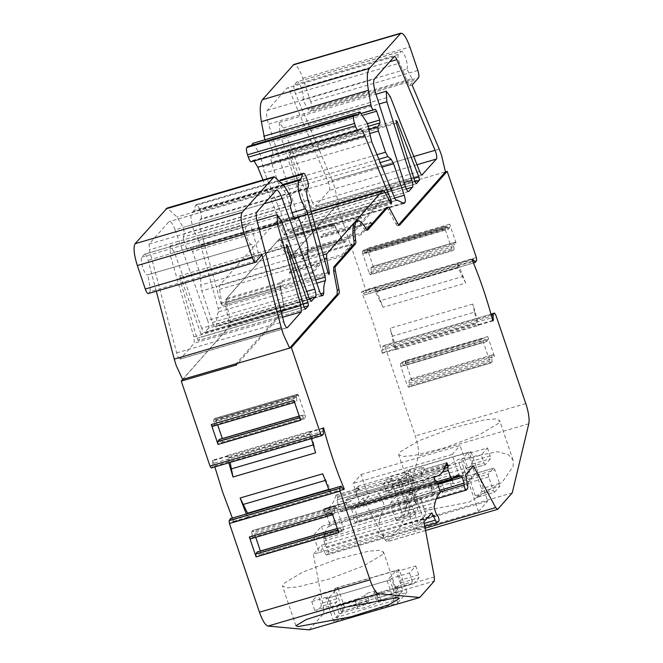 <?xml version="1.0" encoding="UTF-8"?>
<svg xmlns="http://www.w3.org/2000/svg" width="663" height="663" viewBox="0 0 663 663"><rect width="100%" height="100%" fill="white"/><g stroke="black" fill="none" stroke-linecap="round" stroke-linejoin="round"><path stroke-width="0.5" stroke-dasharray="3.31 2.49" d="M264.123 203.748L175.098 229.812C172.612 223.406 170.548 220.704 168.908 221.699L149.092 244.108L149.366 249.827L177.112 354.481C178.388 357.937 179.466 359.421 180.344 358.94L286.897 327.754M287.17 327.762L180.121 359.097L194.3 343.161L193.886 336.92L281.004 311.419M304.019 307.06L201.345 337.119L200.997 334.044L180.701 277.54L179.565 275.883L179.64 278.402L197.068 338.71L198.361 340.5L305.204 309.223M305.287 309.231L198.27 340.558L201.345 337.119M405.383 186.527L298.333 217.862L298.474 218.276C299.742 221.749 300.82 223.24 301.706 222.735L408.259 191.549M408.532 191.549L301.483 222.884L305.444 218.508C306.057 217.373 305.85 215.085 304.839 211.638L404.123 182.574M414.972 181.554L312.306 211.605L311.859 208.298L290.261 153.269L289.217 151.844L289.366 154.62L308.022 213.204L309.314 214.986L416.157 183.717M416.248 183.726L309.223 215.044L312.306 211.605M302.718 99.566C303.679 97.759 303.306 94.121 301.607 88.643C299.684 83.422 298.068 81.193 296.759 81.955L401.231 51.25L398.314 54.391C397.676 55.601 397.924 58.029 399.051 61.676L409.22 85.892L414.068 80.405L309.704 111.036L307.856 109.171L302.718 99.566L406.858 69.085L411.996 78.69L307.856 109.171M406.858 69.085C407.82 67.278 407.447 63.64 405.748 58.162C403.825 52.941 402.209 50.711 400.9 51.474L296.759 81.955L294.173 84.872C293.535 86.082 293.784 88.51 294.919 92.157L295.474 93.624L399.615 63.142M150.203 287.51L254.335 257.029L251.932 244.332L147.791 274.814L150.203 287.51L150.111 291.67L254.252 261.189L259.1 255.703L252.255 229.829C250.904 225.403 249.669 223.39 248.55 223.796L144.633 254.128L141.832 257.203C140.871 259.009 141.244 262.647 142.943 268.117C144.865 273.347 146.482 275.576 147.791 274.814L251.932 244.332C250.614 245.095 248.998 242.857 247.084 237.636C245.376 232.166 245.012 228.52 245.973 226.721L248.55 223.796L144.41 254.285C145.537 253.871 146.772 255.885 148.114 260.31L156.311 291.281M300.14 180.411L193.09 211.746L283.698 185.01M300.405 180.419L193.09 211.746C190.082 212.541 190.289 218.724 193.695 230.31L198.436 240.072L292.06 212.666M308.055 187.463L201.005 218.798L200.284 219.61C199.157 221.459 199.389 225.437 200.964 231.561L220.804 303.289L222.171 305.66L219.544 289.408L219.627 285.247L275.767 221.74L311.08 211.323M252.926 143.283L260.443 154.802L264.172 171.767L287.742 229.746L289.341 231.743L396.242 200.45M228.81 462.815L226.961 456.036L213.005 460.122L214.845 466.901M323.544 427.768L309.58 431.853L311.419 438.633M498.642 423.226L479.656 434.588L445.205 447.674L413.621 455.597L402.897 456.451L398.678 454.793L399.739 452.174L418.726 440.804L453.177 427.726L484.761 419.803L495.485 418.95L499.703 420.599L498.642 423.226M414.3 495.203L414.425 501.303L418.966 506.673L429.781 509.748L469.164 502.098L502.446 481.918L513.212 466.255L513.079 460.155L508.546 454.785L497.731 451.71L458.348 459.36L425.066 479.531L414.3 495.203M382.485 554.616L363.498 565.987L329.039 579.064L297.463 586.987L286.731 587.841L282.521 586.191L283.582 583.573L302.56 572.202L337.019 559.116L368.603 551.202L379.327 550.34L383.546 551.997L382.485 554.616M436.237 498.883L410.911 506.3L409.427 504.021L408.88 501.162L353.611 517.339A3.1 0.796 73.7 0 0 354.15 520.198A3.1 0.796 73.7 0 0 355.641 522.477A3.1 0.796 73.7 0 0 355.749 522.403L466.288 490.048M400.734 479.722L401.604 482.548L459.782 465.517L458.912 462.699L467.788 452.655L409.61 469.686L400.734 479.722L458.912 462.699M357.664 608.419L355.244 601.291C356.487 601.722 359.537 601.242 364.401 599.858L376.526 595.067L378.938 602.195L366.813 606.985C361.948 608.369 358.898 608.849 357.664 608.419L339.207 613.822L335.909 617.56L328.906 597.802L387.093 580.771L396.035 570.661L337.857 587.683L328.906 597.802M213.751 421.403L213.95 422.091L296.56 397.908L296.361 397.22L213.751 421.403L213.793 419.596L214.812 418.444L297.43 394.27L296.411 395.413L213.793 419.596M298.135 394.734L297.43 394.27L298.599 395.695L215.989 419.878L215.715 419.173L298.325 394.999M362.495 253.15L362.719 253.904L445.329 229.721L445.113 228.967L362.495 253.142L362.545 251.343L363.556 250.191L446.174 226.008L445.155 227.16L362.545 251.343M447.077 226.738L447.326 227.376L364.708 251.559L364.459 250.921L447.044 226.779L446.174 226.008L446.879 226.481M447.326 227.376L448.503 229.149L365.893 253.332L367.418 251.219L367.103 248.335L373.833 268.217L372.565 266.435L455.249 242.219L372.639 266.402L370.94 267.844L371.197 270.711L453.807 246.528L453.558 243.661L455.183 242.252L456.442 244.034L449.713 224.152L450.028 227.036L367.418 251.219M364.708 251.559L366.001 253.249L448.619 229.066L450.028 227.036M453.807 246.528L454.08 249.379L371.471 273.554L370.451 274.706L453.061 250.523L454.08 249.379M445.329 229.721L451.768 248.741L452.978 250.589M445.113 228.967L445.155 227.16M451.768 248.741L369.158 272.924L362.719 253.904M369.158 272.924L370.36 274.772L452.97 250.589M371.471 273.554L371.197 270.711M296.361 397.22L296.411 395.413M305.038 414.715L305.336 417.632L222.718 441.815L222.428 438.898L305.038 414.715L298.599 395.695M222.718 441.815L221.616 443.025L304.226 418.842L303.049 417.06L220.431 441.243L221.707 442.967L304.317 418.784L305.336 417.632M303.049 417.06L301.864 415.287L299.228 416.057M299.245 416.107L301.756 415.369L299.742 417.582M300.646 420.259L300.339 417.408M296.56 397.908L296.817 400.775L294.596 402.375L295.192 402.184L293.916 400.377M212.574 426.367L214.199 424.958L213.95 422.091M220.431 441.243L219.138 439.552M215.989 419.878L217.679 424.892M387.093 580.771L394.087 600.529L397.386 596.791L394.974 589.664L396.996 587.385L378.548 592.78L373.833 593.087L376.244 600.222L380.96 599.907L399.408 594.512L402.806 590.667L396.035 570.661M378.548 592.78L380.96 599.907M364.526 595.813L357.266 599.012L359.678 606.139L366.937 602.94L364.526 595.813L366.647 593.418L375.954 590.692L378.374 597.819L376.244 600.222M453.459 483.7L450.973 476.672C449.647 476.017 446.555 476.374 441.691 477.75L429.69 482.904L432.177 489.932L444.177 484.777C449.042 483.402 452.141 483.045 453.459 483.7L471.907 478.305L474.932 473.755L467.788 452.655M409.61 469.686L416.754 490.786L413.729 495.336L411.242 488.3L409.394 491.084L427.842 485.681L432.657 485.681L435.152 492.717L430.328 492.708L411.88 498.112L408.773 502.786L401.604 482.548M427.842 485.681L430.328 492.708M441.972 482.962L449.124 479.448L451.611 486.485L444.459 489.99L441.972 482.962L440.025 485.88L430.718 488.606L433.204 495.634L435.152 492.717M432.657 485.681L430.718 488.606M449.124 479.448L467.572 474.053L470.059 481.081L466.951 485.755L442.519 492.907L440.025 485.88M442.519 492.907L444.459 489.99M357.266 599.012L338.818 604.407L341.23 611.543L344.627 607.698L369.059 600.545L366.647 593.418M369.059 600.545L366.937 602.94M373.833 593.087L375.954 590.692M397.386 596.791L378.938 602.195M376.526 595.067L394.974 589.664M378.374 597.819L402.806 590.667M396.996 587.385L399.408 594.512M394.087 600.529L335.909 617.56M355.244 601.291L336.796 606.695L339.207 613.822M336.796 606.695L338.818 604.407M341.23 611.543L359.678 606.139M409.394 491.084L411.88 498.112M413.729 495.336L432.177 489.932M429.69 482.904L411.242 488.3M433.204 495.634L408.773 502.786M416.754 490.786L474.932 473.755M450.973 476.672L469.421 471.277L471.907 478.305M469.421 471.277L467.572 474.053M470.059 481.081L451.611 486.485M466.951 485.755L459.782 465.517M344.627 607.698L337.857 587.683M415.734 565.937L418.726 574.788L419.024 577.705L413.695 583.689L395.662 588.968L400.991 582.984L400.692 580.067L397.692 571.216L415.734 565.937L409.502 572.989L391.46 578.269L394.46 587.12L395.753 588.901L413.787 583.622L412.494 581.841L409.502 572.989M321.282 606.313L320.991 603.405L317.991 594.545L333.696 589.946L336.696 598.805L336.995 601.714L331.666 607.698L315.961 612.297L321.282 606.313L336.995 601.714M311.759 601.598L314.759 610.449L316.052 612.231L331.757 607.639L330.464 605.849L327.464 596.998L311.759 601.598L317.991 594.545M493.645 468.153L475.694 473.374L470.374 479.349L470.664 482.266L475.23 495.75L476.523 497.54L481.761 491.615L481.462 488.706L476.896 475.214L475.603 473.432L493.645 468.153L494.938 469.934L499.504 483.426L499.794 486.335L494.474 492.319L476.44 497.598L494.565 492.261L493.272 490.479L488.706 476.987L488.407 474.07L493.645 468.153M395.529 519.088L396.822 520.869L402.06 514.944L401.761 512.035L397.195 498.543L395.902 496.761L390.664 502.687L390.963 505.596L395.529 519.088L411.234 514.488L406.668 500.996L406.378 498.087L411.698 492.103L395.902 496.761L411.607 492.161L412.9 493.952L417.466 507.435L417.765 510.353L412.444 516.328L396.731 520.927L412.527 516.27L411.234 514.488M392.72 487.371L392.43 484.454L389.745 476.548L405.458 471.948L408.135 479.863L408.433 482.772L403.104 488.755L387.399 493.347L392.72 487.371L408.433 482.772M383.512 483.592L386.197 491.507L387.49 493.289L403.195 488.689L401.902 486.907L399.225 479.001L383.512 483.592L389.745 476.548M487.487 447.939L490.164 455.846L490.463 458.763L485.134 464.738L467.1 470.017L472.429 464.042L472.131 461.125L469.454 453.219L487.487 447.939L481.255 454.984L463.222 460.263L465.898 468.177L467.191 469.959L485.225 464.68L483.932 462.898L481.255 454.984M421.37 471.567L388.791 481.098L388.402 486.269L420.98 476.73A12.58 3.232 73.7 0 0 421.37 471.567L421.237 469.686L356.072 488.764L356.213 490.637L388.791 481.098L388.651 479.225M380.371 488.598L412.95 479.059A16.442 4.227 -106.3 0 1 413.803 480.12L348.647 499.198L347.785 498.137L380.371 488.598L383.72 491.416L416.298 481.885A12.58 3.232 -106.3 0 1 413.803 480.12M434.406 476.457L411.789 483.078A125.829 32.354 73.7 0 0 414.392 482.739A125.829 32.354 73.7 0 0 416.505 481.786A12.58 3.232 -106.3 0 1 416.298 481.885M411.789 483.078A1.856 0.481 73.7 0 0 411.756 483.078A1.856 0.481 73.7 0 0 411.905 485.283L410.67 481.636L345.514 500.706L346.749 504.361L346.633 502.148L323.942 508.794A1.856 0.481 73.7 0 0 323.9 508.794A1.856 0.481 73.7 0 0 324.058 510.999L324.422 512.085A1.856 0.481 73.7 0 0 325.318 513.452A1.856 0.481 73.7 0 0 325.384 513.411L436.014 480.948M412.95 479.059L410.67 481.636M444.475 468.484L337.484 499.728A1.856 0.481 73.7 0 0 337.26 497.565L336.895 496.479A1.856 0.481 73.7 0 0 336 495.112A1.856 0.481 73.7 0 0 335.868 495.302L358.55 488.664L359.586 489.841L358.351 486.186L423.508 467.117L424.743 470.763A1.856 0.481 73.7 0 0 423.856 469.396A1.856 0.481 73.7 0 0 423.715 469.595L446.406 462.948M420.98 476.73A125.829 32.354 73.7 0 0 423.715 469.595M423.508 467.117L421.237 469.686M309.58 431.853L309.986 431.389L311.511 433.842L313.881 444.724L313.226 444.923M230.127 462.434L228.677 457.379L227.376 455.572L226.961 456.036M228.901 458.025L311.511 433.842M322.724 473.813L330.182 488.996L330.696 492.584L248.086 516.759L247.68 513.518M330.182 488.996L328.773 489.402M251.725 531.668L251.998 534.511L334.616 510.328L334.343 507.485L335.445 506.275L252.835 530.45L251.725 531.668L334.343 507.485M255.736 537.303L254.037 532.298L252.744 530.516L335.362 506.333L336.655 508.115L343.094 527.135L343.384 530.052L342.282 531.262L259.664 555.445L260.774 554.227L260.368 550.986M258.487 553.663L259.755 555.379L342.365 531.196L341.097 529.48L258.487 553.663L257.194 551.972M337.293 528.527L339.92 527.707L337.276 528.477M338.71 532.704L338.395 529.82L339.804 527.789L341.097 529.48M331.972 512.797L333.174 514.637L334.865 513.195L252.255 537.378L250.631 538.787M252.255 537.378L251.998 534.511M334.616 510.328L334.865 513.195M389.968 579.959L325.972 598.689L333.738 621.637L397.734 602.899L389.968 579.959L391.46 578.269M327.464 596.998L325.972 598.689M335.196 588.255L399.192 569.525L406.958 592.465L342.962 611.203L335.196 588.255L333.696 589.946M397.692 571.216L399.192 569.525M467.49 488.689L356.951 521.043A6.199 1.591 73.7 0 0 356.876 516.17L354.854 507.303L362.835 498.278L368.653 496.57L361.161 474.451L353.188 483.468L360.672 505.596L459.575 476.647L467.556 467.622L368.653 496.57L360.672 505.596M361.161 474.451L460.064 445.495L467.556 467.622L473.374 465.923M459.575 476.647L452.091 454.52L460.064 445.495M452.091 454.52L353.188 483.468M461.721 461.954L397.725 480.692L414.508 530.267L478.504 511.538L461.721 461.954L463.222 460.263M397.725 480.692L399.225 479.001M405.458 471.948L406.949 470.258L470.945 451.52L487.728 501.104L423.732 519.833L414.508 530.267M469.454 453.219L470.945 451.52M494.507 356.479L493.231 354.672L491.606 356.081L408.996 380.264L410.621 378.855L493.305 354.639L410.621 378.855L411.889 380.661L494.507 356.479L487.761 336.572L488.084 339.456L405.466 363.639L404.057 365.669L486.559 341.569L403.941 365.752L401.488 362.255L400.477 363.407L400.767 366.324L407.206 385.344L408.499 387.126L409.519 385.974L409.245 383.131L491.863 358.948L491.606 356.081M408.996 380.264L409.245 383.131M491.863 358.948L492.137 361.791L491.026 363.001L408.408 387.184L491.117 362.943L489.824 361.161L483.385 342.141L483.087 339.232L484.197 338.014L401.579 362.197L484.106 338.08L485.374 339.796L402.764 363.979M488.084 339.456L486.667 341.486L485.374 339.796M474.542 312.132L472.802 304.052L478.843 325.003L478.437 325.467L476.912 323.014L474.542 312.132L391.924 336.315L394.294 347.197L395.819 349.65L478.346 325.525L395.728 349.708L396.234 349.186L390.192 328.226L391.924 336.315M394.294 347.197L476.912 323.014M472.686 261.139L363.432 293.121L362.164 291.397L361.559 292.085L375.523 287.999L383.081 307.234L465.699 283.051L458.241 267.869L457.727 264.28L472.097 259.73M458.241 267.869L375.631 292.051L379.899 300.787L462.517 276.604M375.523 287.999L375.109 288.463L375.631 292.051M406.071 492.079L403.651 491.855A94.37 24.266 73.7 0 0 401.156 492.079A94.37 24.266 73.7 0 0 397.792 494.325A94.37 24.266 -106.3 0 1 401.173 492.07A94.37 24.266 -106.3 0 1 403.659 491.838L406.063 492.062L406.916 493.454L406.071 492.079L452.846 478.388M379.849 518.781L378.88 522.809L379.178 524.831L378.888 522.825L379.858 518.764A94.37 24.266 -106.3 0 1 383.604 510.369A94.37 24.266 73.7 0 0 379.849 518.781L435.119 502.604M337.392 499.827A2.503 0.646 73.7 0 0 337.682 502.711L442.279 472.247M358.351 486.186L356.072 488.764M347.785 498.137L345.514 500.706M416.505 481.786L383.72 491.416M335.868 495.302A125.829 32.354 -106.3 0 1 326.544 508.455L349.235 501.808L351.349 500.863L348.647 499.198M336 495.112L358.691 488.474L355.816 495.8L356.213 490.637M323.9 508.794L349.235 501.808M326.544 508.455A125.829 32.354 -106.3 0 1 323.942 508.794M438.873 521.06L328.334 553.414L327.132 554.774L437.671 522.419M356.951 521.043L355.749 522.403M437.34 482.838L326.801 515.192A2.503 0.646 73.7 0 0 325.566 513.245A2.503 0.646 73.7 0 0 325.475 513.311M424.196 523.38L324.779 552.486A6.199 1.591 73.7 0 0 326.909 554.923A6.199 1.591 73.7 0 0 327.132 554.774M328.334 553.414A3.1 0.796 73.7 0 0 328.202 550.597A3.1 0.796 73.7 0 0 326.809 547.655L437.348 515.3M436.884 481.719L340.243 510.004L337.682 502.711M439.975 492.94L329.436 525.303A2.478 0.638 73.7 0 0 329.188 522.519L439.726 490.156M326.801 515.192L329.188 522.519M431.903 512.905L321.34 545.21L327.157 543.503L319.185 552.528L418.088 523.571L426.06 514.554L420.292 497.507L321.389 526.455L313.417 535.472L319.185 552.528L313.367 554.227L321.34 545.21M324.779 552.486L321.356 545.259M423.906 521.872L418.088 523.571L412.32 506.524L420.292 497.507M412.32 506.524L313.417 535.472M329.436 525.303L328.425 526.439A94.37 24.266 73.7 0 0 324.588 534.942L323.619 539.002A1.89 0.489 73.7 0 0 323.917 541.025L325.914 546.917L436.453 514.554M325.914 546.917L326.809 547.655M354.871 507.352L465.409 474.998M321.389 526.455L327.157 543.503M431.878 512.855L426.06 514.554M227.467 455.514L310.077 431.331L227.467 455.514M213.005 460.122L212.4 460.81L212.674 463.652L323.212 431.298M342.373 487.918L231.835 520.281L233.111 521.996L343.442 489.7M343.558 489.7L233.02 522.054L233.716 521.309L247.672 517.223L246.296 513.924M492.684 320.444L382.874 352.592L382.601 349.741L491.954 317.734M472.794 258.984L362.255 291.339L472.702 259.042M323.461 434.166L212.922 466.52L212.674 463.652M231.835 520.281L230.55 518.59M497.739 509.292L387.2 541.646L401.703 525.245L418.254 456.111C419.057 451.412 418.063 444.699 415.262 435.964L385.244 347.279L383.976 345.473L490.968 314.154L384.043 345.431L382.344 346.873L382.601 349.741M363.432 293.121L364.725 294.811L475.263 262.457M473.473 263.029L364.609 294.894L366.142 292.781L365.819 289.888L337.044 204.884L392.314 188.706L391.924 187.538L445.445 171.866M212.922 466.52L211.298 467.929M248.086 516.759L247.672 517.223M315.621 452.812L313.881 444.724M397.734 602.899L406.958 592.465M342.962 611.203L333.738 621.637M434.348 576.934L323.809 609.289L323.726 613.449L434.265 581.095M354.854 507.303L465.393 474.948M478.504 511.538L487.728 501.104M423.732 519.833L406.949 470.258M362.835 498.278L385.128 539.931L386.977 541.795L425.547 530.508M512.242 492.882L401.703 525.245M487.769 336.572L405.151 360.747L405.466 363.639M405.151 360.747L411.889 380.661M383.081 307.234L379.899 300.787M478.843 325.003L492.808 320.917M382.874 352.592L382.269 353.271L396.234 349.186M373.833 268.217L456.442 244.034M465.699 283.051L458.133 263.816M382.269 353.271C376.509 331.583 369.606 311.179 361.559 292.085M323.809 609.289L313.367 554.227M309.223 629.85L323.726 613.449M343.036 489.311L330.696 492.584M328.914 489.742L330.29 493.04M232.332 518.01L233.716 521.309M439.776 490.33L353.652 515.541L351.647 509.632A1.89 0.489 73.7 0 0 350.793 508.239L348.39 508.015A94.37 24.266 73.7 0 0 345.904 508.248A94.37 24.266 73.7 0 0 342.522 510.502L341.486 511.67L396.615 495.559L392.977 486.609L392.753 483.551L444.517 468.393M353.611 517.339L353.652 515.541M340.243 510.004A2.478 0.638 73.7 0 0 341.395 511.728A2.478 0.638 73.7 0 0 341.486 511.67M439.221 149.142L332.171 180.477L334.401 186.361L338.395 203.201L290.9 256.921L344.428 241.257L342.357 239.542L334.658 225.171L281.137 240.835L279.065 239.128L332.586 223.456L330.87 225.395L331.268 226.572L332.693 224.956L335.188 227.011L279.919 243.188L287.071 256.548L289.557 258.611L337.044 204.884M182.789 379.369L228.743 327.389L228.851 322.4L225.503 304.74L280.772 288.562L284.12 306.223L284.013 311.212L236.525 364.932M280.772 288.562L280.872 283.573L225.602 299.759L225.503 304.74M225.602 299.759L277.424 241.133L332.967 224.774L277.698 240.951L279.919 243.188M392.314 188.706L344.826 242.434L289.283 258.785L344.826 242.434L342.34 240.371L335.188 227.011M215.682 419.215L298.3 395.032M296.394 397.187L213.784 421.361M445.138 228.926L362.528 253.109M364.435 250.954L447.044 226.779M254.335 257.029L254.252 261.189M417.839 70.46L310.79 101.795C311.917 105.434 312.165 107.854 311.535 109.08L309.936 110.887L414.068 80.405L411.996 78.69M264.827 139.794L266.087 141.236L268.416 140.689L362.321 113.199M363.664 115.006L269.609 142.537L268.416 140.689M269.609 142.537L272.609 151.388L367.534 123.6M368.371 126.31L272.941 154.239L272.609 151.388M272.941 154.239L270.811 158.067L271.316 162.344L369.921 133.478M403.187 203.019L296.137 234.354L297.239 234.636L297.927 233.848C298.557 232.63 298.309 230.21 297.19 226.572L286.532 195.088L284.187 190.704L280.847 187.944L278.485 183.535L271.316 162.344M404.016 203.458L297.016 234.785L403.784 203.45M296.137 234.354L290.112 231.387L396.325 200.441M251.733 145.031L251.633 145.528L357.001 114.682M357.705 115.006L250.655 146.341L358.161 115.089M248.592 145.951L250.655 146.341L251.633 145.528M251.318 161.772L358.6 130.288M254.053 160.968L252.719 160.504L251.55 161.623M311.104 211.398L275.767 221.74L277.838 223.456L284.46 235.199L284.071 231.727L263.004 179.988M201.005 218.798C201.643 217.588 201.395 215.16 200.259 211.514L307.309 180.179M306.513 177.833L199.472 209.168L200.259 211.514M199.472 209.168C198.187 205.687 197.11 204.204 196.231 204.71L280.25 180.112M196.463 204.56L195.428 205.613L193.919 210.511L283.3 184.347M193.09 211.746L193.919 210.511M316.781 283.134L218.467 311.917L218.202 308.411L200.732 245.277L198.436 240.072M218.467 311.917C217.124 314.353 216.536 318.447 216.71 324.19L320.602 293.784M294.099 218.434L190.662 248.724L192.535 251.459L199.712 272.65L200.814 278.477L200.674 285.173L201.776 290.958L212.433 322.442C213.71 325.906 214.787 327.389 215.666 326.909L216.71 324.19M322.491 295.723L215.442 327.058L322.218 295.715M294.107 218.442L190.662 248.724L187.844 250.506L294.795 219.196M293.643 217.348L186.593 248.675L187.795 250.523L294.844 219.188M186.593 248.675L183.601 239.824L290.651 208.489M290.278 205.712L183.228 237.047L183.601 239.824M183.228 237.047L184.538 233.475L183.162 227.442L177.054 217.016L167.192 208.033M255.562 262.142L148.512 293.477L150.111 291.67M259.1 255.703L262.009 254.849M409.22 85.892L412.129 85.038M310.79 101.795L302.842 78.317C299.005 67.866 295.773 63.408 293.145 64.933M416.994 164.722L329.37 190.372L315.422 206.152L421.975 174.966M419.596 171.352L312.555 202.687C313.74 205.53 314.693 206.682 315.422 206.152L422.248 174.966M312.555 202.687L283.217 127.959L279.256 122.547L279.819 133.072L304.839 211.638M298.333 217.862L268.498 124.155L375.548 92.82M329.37 190.372C330.008 189.162 329.76 186.734 328.633 183.087L289.781 90.988C288.662 88.477 287.775 87.483 287.104 88.005L267.288 110.414C266.07 112.644 266.476 117.227 268.498 124.155M394.344 56.529L287.104 88.005L394.154 56.67M175.098 229.812L207.652 320.436L306.77 291.43M309.422 298.59L208.538 328.119C209.201 326.818 208.903 324.257 207.652 320.436M208.538 328.119L204.801 332.354L311.353 301.159M308.759 296.958L201.709 328.293C202.961 331.525 203.997 332.876 204.801 332.354L311.627 301.168M201.709 328.293L174.41 252.313L170.109 245.998L170.391 255.586L193.886 336.92M276.372 190.074L168.908 221.699L275.957 190.364M226.663 298.391L226.58 302.552L280.101 286.888L280.192 282.728L226.663 298.391L279.289 238.97L332.809 223.307L334.658 225.171M280.101 286.888L283.706 305.883L283.615 310.035L236.127 363.763M283.615 310.035L230.094 325.707L230.177 321.547L226.58 302.552M230.094 325.707L182.598 379.427M365.935 228.561L364.186 229.075A31.368 8.064 73.7 0 0 355.874 221.409M364.186 229.075A6.274 1.616 73.7 0 0 365.852 230.608A6.274 1.616 73.7 0 0 366.075 230.459L367.327 230.086M366.747 229.696L366.075 230.459M397.626 223.365L395.877 223.879L388.186 209.5A6.274 1.616 73.7 0 0 386.338 207.643M395.877 223.879A6.274 1.616 73.7 0 0 397.725 225.743A6.274 1.616 73.7 0 0 397.949 225.586L399.201 225.221M398.62 224.832L397.949 225.586M332.171 180.477L295.474 93.624M281.137 240.835L288.828 255.205L290.676 257.07L344.205 241.407L391.924 187.538L338.395 203.201M331.268 226.572L361.559 217.704L354.083 226.166L323.793 235.034L321.497 237.627L371.529 222.983L361.269 234.586L311.237 249.23L302.336 259.308L352.368 244.655L342.108 256.266L292.076 270.91L289.781 273.504L320.072 264.636L312.596 273.098L311.883 272.012L281.908 280.789L280.192 282.728M330.87 225.395L360.846 216.627L361.559 217.704M354.083 226.166L353.371 225.08L360.846 216.627M353.371 225.08L323.395 233.857L320.668 236.94L370.7 222.296L361.31 232.92L311.27 247.564L301.499 258.62L351.539 243.976L342.141 254.6L292.11 269.244L289.383 272.327L319.359 263.551L320.072 264.636M311.883 272.012L319.359 263.551M312.596 273.098L282.305 281.957L281.908 280.789M282.305 281.957L280.872 283.573M323.793 235.034L323.395 233.857M321.497 237.627L320.759 236.882L370.791 222.238L371.529 222.983M361.269 234.586L361.31 232.92M311.237 249.23L311.27 247.564M302.336 259.308L301.59 258.562L351.63 243.909L352.368 244.655M342.108 256.266L342.141 254.6M292.076 270.91L292.11 269.244M289.781 273.504L289.383 272.327M328.185 272.941L222.296 303.936M371.678 141.667L264.636 173.002M424.743 526.289L382.178 538.746L383.72 536.98L383.239 533.64L381.184 530.731M328.425 526.439L383.695 510.261L384.731 509.085L384.457 506.333L382.037 498.907L380.835 497.068L435.923 481.056M325.566 513.245L435.657 481.023M228.677 457.379L311.295 433.196M330.398 489.642L247.788 513.825M325.218 480.46L325.906 480.252M336.655 508.115L254.037 532.298M260.476 551.318L343.094 527.135M260.774 554.227L343.384 530.052M338.395 529.82L337.79 529.994M418.726 574.788L400.692 580.067M400.991 582.984L419.024 577.705M394.46 587.12L412.494 581.841M336.696 598.805L320.991 603.405M314.759 610.449L330.464 605.849M490.164 455.846L472.131 461.125M472.429 464.042L490.463 458.763M465.898 468.177L483.932 462.898M488.706 476.987L470.664 482.266M475.23 495.75L493.272 490.479M470.374 479.349L488.407 474.07M476.896 475.214L494.938 469.934M499.504 483.426L481.462 488.706M481.761 491.615L499.794 486.335M392.43 484.454L408.135 479.863M401.902 486.907L386.197 491.507M390.664 502.687L406.378 498.087M406.668 500.996L390.963 505.596M402.06 514.944L417.765 510.353M417.466 507.435L401.761 512.035M397.195 498.543L412.9 493.952M492.137 361.791L409.519 385.974M489.824 361.161L407.206 385.344M400.767 366.324L483.385 342.141M400.477 363.407L483.087 339.232M394.518 347.843L477.128 323.66M458.025 267.222L375.407 291.397M454.213 477.053L403.651 491.855M424.743 470.763L445.942 464.556M434.596 478.645L411.905 485.283M378.88 522.809L434.149 506.631M445.511 465.882L392.529 481.388L392.753 483.551L337.484 499.728M325.384 513.411L435.856 481.098M380.62 497.267L379.692 495.907L434.961 479.73M337.26 497.565L392.529 481.388L390.93 476.656M324.422 512.085L379.692 495.907L378.092 491.175M336.895 496.479L359.586 489.841M355.816 495.8L388.402 486.269L383.927 491.324M346.749 504.361L324.058 510.999M382.402 538.596L380.048 536.309L376.625 529.082M440.116 492.021L408.88 501.162L408.922 499.363M356.876 516.17L467.415 483.816M453.044 478.156L397.775 494.333L396.615 495.559L437.572 483.542M457.727 264.28L375.109 288.463M322.939 428.447L212.4 460.81M382.344 346.873L491.208 315.008M214.199 424.958L296.817 400.775M476.68 260.418L366.142 292.781M370.94 267.844L453.558 243.661M385.128 539.931L425.116 528.229M528.792 423.756L418.254 456.111M525.8 403.61L415.262 435.964M472.802 304.052L390.192 328.226M476.357 257.534L365.819 289.888M449.713 224.152L367.103 248.335M385.244 347.279L495.783 314.917M397.775 494.333L342.522 510.502M351.647 509.632L437.853 484.421M406.063 492.062L350.793 508.239M403.659 491.838L348.39 508.015M323.917 541.025L434.447 508.654M323.619 539.002L378.888 522.825M324.588 534.942L379.858 518.764M438.947 494.101L383.604 510.369M266.087 141.236L362.23 113.091M369.142 129.285L270.811 158.067M376.99 154.703L278.485 183.535M280.847 187.944L378.846 159.261M284.187 190.704L380.206 162.601M286.532 195.088L382.045 167.126M394.642 198.046L297.19 226.572M403.203 203.035L297.927 233.848M287.742 229.746L394.792 198.411M370.153 135.583L263.112 166.919M252.271 160.802L359.321 129.467M389.562 200.848L284.071 231.727M283.723 234.453L390.772 203.118M384.888 192.121L277.838 223.456M323.146 254.948L219.627 285.247M219.544 289.408L324.207 258.769M220.804 303.289L327.853 271.954M308.013 200.226L200.964 231.561M307.334 188.275L200.284 219.61M280.698 180.659L195.428 205.613M200.732 245.277L293.9 218.011M315.679 279.877L218.202 308.411M321.63 295.308L216.353 326.121M212.433 322.442L319.483 291.107M308.825 259.623L201.776 290.958M307.723 253.838L200.674 285.173M307.864 247.142L200.814 278.477M199.712 272.65L306.754 241.315M299.585 220.124L192.535 251.459M291.587 202.149L184.538 233.475M290.212 196.107L183.162 227.442M284.104 185.681L177.054 217.016M141.832 257.203L245.973 226.721M252.255 229.829L148.114 260.31M398.314 54.391L294.173 84.872M311.535 109.08L418.585 77.745M302.842 78.317L409.891 46.982M413.969 178.405L311.859 208.298M307.972 213.038L415.021 181.703M396.416 123.285L289.366 154.62M290.261 153.269L396.159 122.274M283.217 127.959L390.267 96.624M279.819 133.072L379.112 104.008M406.328 188.98L305.444 218.508M267.288 110.414L374.338 79.079M289.781 90.988L389.653 61.758M413.778 156.534L328.077 181.621M196.936 338.296L303.986 306.961M286.689 247.075L179.64 278.402M180.701 277.54L286.557 246.561M303.165 304.135L200.997 334.044M174.41 252.313L281.46 220.978M170.391 255.586L259.341 229.547M282.562 317.328L194.3 343.161M176.64 352.915L283.689 321.58M256.415 218.492L149.366 249.827M149.092 244.108L256.142 212.773M230.177 321.547L283.706 305.883M342.357 239.542L288.828 255.205M389.927 208.994L388.186 209.5M228.851 322.4L284.12 306.223M342.34 240.371L287.071 256.548M228.743 327.389L284.013 311.212M222.171 305.66L329.196 274.333M414.425 501.303L398.687 454.793M295.913 625.739L282.529 586.191M446.539 462.757L423.856 469.396M434.447 476.44L411.756 483.078M325.318 513.452L380.587 497.275M434.273 476.921L414.392 482.739M326.909 554.923L382.178 538.746M355.641 522.477L410.911 506.3M437.58 483.576L341.395 511.728M399.275 598.507L383.537 551.997M513.079 460.155L499.695 420.607M456.426 475.901L345.904 508.248M214.903 418.386L297.513 394.203M363.647 250.133L446.265 225.95M290.112 231.387L396.026 200.383M252.719 160.504L359.769 129.169M284.46 235.191L391.51 203.864M196.455 204.552L280.192 180.046M289.217 151.844L396.242 120.517M279.247 122.539L375.996 94.221M179.565 275.883L286.615 244.548M170.109 245.998L256.962 220.572M365.852 230.608L367.592 230.094M399.474 225.229L397.725 225.743"/><path stroke-width="0.99" d="M156.311 291.281L174.253 359.106L176.143 365.371L182.598 379.427L236.127 363.763L236.525 364.932L181.256 381.117L210.022 466.122L320.569 433.768L321.837 435.566L323.461 434.166L322.939 428.447L323.544 427.768A125.456 32.263 73.7 0 0 333.033 459.335A125.456 32.263 73.7 0 0 344.254 488.954L343.036 489.311M473.473 263.029L475.263 262.457L476.68 260.418L476.357 257.534L447.194 171.352L399.698 225.08A6.274 1.616 -106.3 0 1 399.474 225.229A6.274 1.616 -106.3 0 1 397.626 223.365L389.927 208.994A6.274 1.616 73.7 0 0 388.079 207.129A6.274 1.616 73.7 0 0 387.855 207.279L367.816 229.945A6.274 1.616 -106.3 0 1 367.592 230.094A6.274 1.616 -106.3 0 1 365.935 228.561A31.368 8.064 73.7 0 0 357.614 220.903A31.368 8.064 73.7 0 0 356.495 221.649A31.368 8.064 73.7 0 0 355.658 240.18A6.274 1.616 -106.3 0 1 355.492 243.885L335.461 266.551A6.274 1.616 73.7 0 0 335.37 270.703L338.975 289.706A6.274 1.616 -106.3 0 1 338.892 293.858L291.397 347.586L289.648 348.092L283.192 334.036L281.303 327.771L262.009 254.849L255.338 262.291L148.512 293.477C147.634 293.966 146.556 292.482 145.28 289.018L252.33 257.683L244.382 234.205C240.984 223.257 240.238 215.972 242.161 212.359L274.242 176.698L284.104 185.681L290.212 196.107L291.587 202.149L290.278 205.712L290.651 208.489L293.643 217.348L294.894 219.171L297.778 217.356L294.099 218.434M281.004 311.419L300.936 305.585L301.35 311.825L287.394 327.613C286.515 328.086 285.438 326.602 284.162 323.146L256.415 218.492L256.142 212.773L276.372 190.074M308.394 305.784L305.411 309.165L304.118 307.375L286.689 247.075L286.615 244.548L287.742 246.205L308.046 302.709L308.394 305.784L304.019 307.06M404.123 182.574L411.889 180.303C412.9 183.759 413.107 186.046 412.494 187.173L408.756 191.4C407.869 191.905 406.792 190.414 405.524 186.941L375.548 92.82C373.526 85.892 373.12 81.317 374.338 79.079L394.377 56.521M419.356 180.27L416.364 183.651L415.071 181.869L396.416 123.285L396.267 120.509L397.311 121.934L419.057 177.361L419.356 180.27L414.972 181.554M292.06 212.666L305.486 208.737L300.745 198.975C297.339 187.389 297.132 181.206 300.14 180.411L299.461 180.402M324.207 258.769L326.586 258.073L329.345 272.601L329.221 274.325L328.019 272.476L308.013 200.226C306.439 194.102 306.207 190.124 307.334 188.275L308.055 187.463C308.693 186.253 308.444 183.825 307.309 180.179L306.513 177.833C305.237 174.352 304.16 172.869 303.281 173.374L280.192 180.046M396.242 200.45L394.792 198.411L371.678 141.667L367.493 123.475L359.968 111.948L357.705 115.006L358.161 115.089M362.321 113.199L375.465 109.354L373.136 109.901L371.338 107.133L368.413 90.317C366.656 78.897 367.004 71.579 369.457 68.372L400.866 33.15L293.817 64.485L262.407 99.699C259.954 102.914 259.606 110.232 261.363 121.652L264.827 139.794M214.845 466.901L222.495 491.689L232.332 518.01M311.419 438.633L315.621 452.812L233.003 476.995L228.81 462.815M298.143 626.593L295.913 625.739L306.298 619.507L344.188 607.457L397.046 597.645L399.275 598.507L388.891 604.739L351 616.781L298.143 626.593M435.773 481.098L436.014 480.948A2.503 0.646 -106.3 0 1 436.105 480.89A2.503 0.646 -106.3 0 1 437.307 482.73A2.503 0.646 -106.3 0 1 437.34 482.838L439.726 490.156A2.478 0.638 -106.3 0 1 439.975 492.94L438.947 494.101A94.37 24.266 -106.3 0 0 435.119 502.604L434.149 506.631A1.89 0.489 -106.3 0 0 434.447 508.654L436.453 514.554L437.348 515.3A3.1 0.796 -106.3 0 1 438.508 517.463A3.1 0.796 -106.3 0 1 438.873 521.06L437.671 522.419A6.199 1.591 -106.3 0 1 437.447 522.568A6.199 1.591 -106.3 0 1 435.318 520.124L424.196 523.38M211.306 424.56L293.916 400.377L300.646 420.259L218.036 444.442L211.306 424.56L212.574 426.367L294.587 402.358L212.574 426.367M218.036 444.442L217.729 441.583L219.254 439.47L299.228 416.057M217.679 424.892L222.312 438.575M233.003 476.995L230.127 462.434M328.773 489.402L247.564 513.179L243.296 504.435L325.218 480.46M260.368 550.986L255.736 537.303M257.443 551.898L337.293 528.527M256.092 556.887L249.354 536.98L331.972 512.797L338.71 532.704L256.092 556.887L255.777 554.003L257.194 551.972M442.279 472.247L448.271 470.498L450.782 477.65A2.478 0.638 -106.3 0 0 451.934 479.374A2.478 0.638 -106.3 0 0 452.025 479.316L453.044 478.156A94.37 24.266 -106.3 0 1 456.426 475.901A94.37 24.266 -106.3 0 1 458.92 475.678L461.34 475.901A1.89 0.489 -106.3 0 1 462.194 477.294L464.191 483.178L464.15 484.985L440.116 492.021M435.923 481.056A1.856 0.481 -106.3 0 1 435.856 481.098A1.856 0.481 -106.3 0 1 434.961 479.73L434.596 478.645A1.856 0.481 -106.3 0 1 434.447 476.44A1.856 0.481 -106.3 0 1 434.48 476.432A125.829 32.354 73.7 0 0 437.083 476.092A125.829 32.354 73.7 0 0 446.406 462.948A1.856 0.481 -106.3 0 1 446.539 462.757A1.856 0.481 -106.3 0 1 447.434 464.125L447.798 465.211A1.856 0.481 -106.3 0 1 448.022 467.365L444.475 468.484M448.271 470.498A2.503 0.646 -106.3 0 1 447.931 467.473M425.547 530.508L497.739 509.292L495.667 507.576L473.374 465.923L465.393 474.948L467.415 483.816A6.199 1.591 -106.3 0 1 467.49 488.689L466.288 490.048A3.1 0.796 -106.3 0 1 466.18 490.123A3.1 0.796 -106.3 0 1 464.879 488.358A3.1 0.796 -106.3 0 1 464.15 484.985M230.79 518.516L341.196 486.145L339.671 488.266L339.986 491.15L370.012 579.835A18.821 4.84 73.7 0 0 378.54 593.716L419.762 597.496L434.265 581.095L434.348 576.934L423.906 521.872L431.878 512.855L435.318 520.124M344.254 488.954L343.649 489.642L341.089 486.228L230.55 518.59L229.133 520.621L229.448 523.505L259.465 612.189C262.49 620.667 265.333 625.292 268.001 626.071L309.223 629.85L419.762 597.496M491.954 317.734L493.139 317.386L493.413 320.237L492.684 320.444M493.413 320.237L492.808 320.917A125.456 32.263 73.7 0 0 472.097 259.73L472.794 258.984M472.702 259.042L473.97 260.766L472.686 261.139M493.139 317.386L492.891 314.519L494.581 313.077L490.96 314.138L494.515 313.11L495.783 314.917L525.8 403.61A18.821 4.84 73.7 0 1 528.792 423.756L512.242 492.882L497.739 509.292M475.263 262.457L473.97 260.766M210.022 466.122L211.232 467.962L321.837 435.566M246.296 513.924L240.114 497.988L243.296 504.435M249.354 536.98L250.631 538.787L332.644 514.778L250.631 538.787M291.397 347.586L320.569 433.759M447.194 171.352L445.445 171.866L398.62 224.832M240.114 497.988L322.724 473.813L328.914 489.742M338.892 293.858L337.144 294.372L289.648 348.092L236.127 363.763M464.191 483.178L439.776 490.33M181.256 381.117L182.789 379.369M375.465 109.354L376.659 111.202L363.664 115.006M367.534 123.6L379.659 120.053L376.659 111.202M379.659 120.053L379.99 122.904L368.371 126.31M378.846 159.261L387.896 156.609L385.534 152.2L378.366 131.009L377.86 126.732L379.99 122.904M387.896 156.609L391.236 159.369L393.582 163.753L404.239 195.237C405.358 198.875 405.607 201.303 404.977 202.513L404.016 203.458M403.784 203.45L397.162 200.052L396.317 200.441M359.968 111.948L252.926 143.283L251.733 145.031M355.641 114.616L247.581 146.622L355.641 114.616L357.705 115.006M354.63 115.287L353.827 116.199L246.777 147.534L247.581 146.622M246.777 147.534C246.139 148.736 246.387 151.164 247.523 154.811L354.564 123.475C353.437 119.829 353.188 117.409 353.827 116.199M354.564 123.475L355.36 125.829L248.31 157.164L247.523 154.811M248.31 157.164C249.595 160.637 250.672 162.128 251.55 161.623M355.36 125.829C356.644 129.302 357.722 130.793 358.6 130.288L251.327 161.772M358.6 130.288L359.769 129.169M359.321 129.467C360.722 128.465 362.57 130.611 364.865 135.915L391.303 200.889L391.51 203.864L390.772 203.118L384.888 192.121L383.04 190.264M263.004 179.988L257.816 167.25L254.053 160.968M326.586 258.073L326.677 253.912L382.816 190.414L311.104 211.398M280.25 180.112L303.281 173.374L302.477 174.278L280.698 180.659M283.3 184.347L300.969 179.176L302.477 174.278M300.969 179.176L300.405 180.419M305.486 208.737L307.781 213.942L325.251 277.076L325.516 280.582L316.781 283.134M320.602 293.784L323.759 292.855C323.585 287.112 324.174 283.018 325.516 280.582M323.759 292.855L323.403 294.786L322.491 295.723M322.218 295.715L322.715 295.574C321.837 296.054 320.759 294.571 319.483 291.107L308.825 259.623L307.723 253.838L307.864 247.142L306.754 241.315L299.585 220.124L297.712 217.389L294.107 218.442M274.242 176.698L167.192 208.033L135.111 243.694C133.188 247.307 133.934 254.592 137.332 265.54L145.28 289.018M255.562 262.142C254.683 262.647 253.606 261.164 252.33 257.683M293.145 64.933L400.195 33.598C402.814 32.073 406.054 36.54 409.891 46.982L417.839 70.46C418.975 74.107 419.223 76.535 418.585 77.745L412.129 85.038L439.221 149.142L441.45 155.026L445.445 171.866M421.975 174.966L436.42 159.037L416.994 164.722M411.889 180.303L386.869 101.737L386.297 91.212L390.267 96.624L419.596 171.352C420.79 174.195 421.743 175.347 422.472 174.817L422.248 174.966M394.154 56.67C394.825 56.148 395.712 57.142 396.83 59.653L435.682 151.752C436.809 155.399 437.05 157.827 436.42 159.037M306.77 291.43L314.701 289.101L282.148 198.477L264.123 203.748M314.701 289.101C315.953 292.93 316.243 295.491 315.588 296.792L309.422 298.59M311.353 301.159L315.588 296.792M300.936 305.585L277.441 224.251L277.159 214.671L281.46 220.978L308.759 296.958C310.011 300.19 311.038 301.541 311.85 301.019L311.627 301.168M275.957 190.364C277.598 189.369 279.662 192.071 282.148 198.477M337.144 294.372L337.227 290.22L338.975 289.706M355.492 243.885L353.752 244.398L333.713 267.065L333.63 271.217L337.227 290.22M353.752 244.398A6.274 1.616 73.7 0 0 353.918 240.686L355.658 240.18M357.614 220.903L355.874 221.409A31.368 8.064 73.7 0 0 354.746 222.163A31.368 8.064 73.7 0 0 353.918 240.686M388.079 207.129L386.338 207.643A6.274 1.616 73.7 0 0 386.115 207.792L366.747 229.696M174.253 359.106L281.303 327.771M329.345 272.601L328.185 272.941M263.741 136.288L370.791 104.953M313.226 444.923L231.271 468.907M337.79 529.994L255.777 554.003M461.34 475.901L452.846 478.388M458.92 475.678L454.213 477.053M445.942 464.556L447.434 464.125M444.517 468.393L448.022 467.365M447.798 465.211L445.511 465.882M450.782 477.65L436.884 481.719M437.572 483.542L451.826 479.366M491.208 315.008L492.891 314.519M211.298 467.929L321.696 435.608M299.245 416.107L219.138 439.552M299.742 417.582L217.729 441.583M339.671 488.266L229.133 520.621M339.986 491.15L229.448 523.505M370.012 579.835L259.465 612.189M378.54 593.716L268.001 626.071M425.116 528.229L495.667 507.576M462.194 477.294L437.853 484.421M362.23 113.091L373.136 109.901M377.86 126.732L369.142 129.285M369.921 133.478L378.366 131.009M385.534 152.2L376.99 154.703M380.206 162.601L391.236 159.369M382.045 167.126L393.582 163.753M404.239 195.237L394.642 198.046M404.977 202.513L403.203 203.035M357.001 114.682L358.675 114.193M257.816 167.25L364.865 135.915M391.12 200.392L389.562 200.848M326.677 253.912L323.146 254.948M293.9 218.011L307.781 213.942M325.251 277.076L315.679 279.877M323.403 294.786L321.63 295.308M165.849 208.928L272.891 177.593M135.111 243.694L242.161 212.359M137.332 265.54L244.382 234.205M262.407 99.699L369.457 68.372M261.363 121.652L368.413 90.317M418.908 176.963L413.969 178.405M396.159 122.274L397.311 121.934M379.112 104.008L386.869 101.737M412.494 187.173L406.328 188.98M389.653 61.758L396.83 59.653M435.127 150.286L413.778 156.534M286.557 246.561L287.742 246.205M308.046 302.709L303.165 304.135M259.341 229.547L277.441 224.251M301.35 311.825L282.562 317.328M335.37 270.703L333.63 271.217M335.461 266.551L333.713 267.065M356.495 221.649L354.746 222.163M367.327 230.086L367.816 229.945M387.855 207.279L386.115 207.792M399.201 225.221L399.698 225.08M283.698 185.01L299.452 180.394M436.105 480.89L435.657 481.023M257.302 551.881L337.276 528.477M437.083 476.092L434.273 476.921M437.447 522.568L424.743 526.289M466.18 490.123L436.237 498.883M451.934 479.374L437.58 483.576M396.026 200.383L397.162 200.052M311.08 211.323L383.04 190.256M375.996 94.221L386.297 91.212M256.962 220.572L277.159 214.663"/></g></svg>
